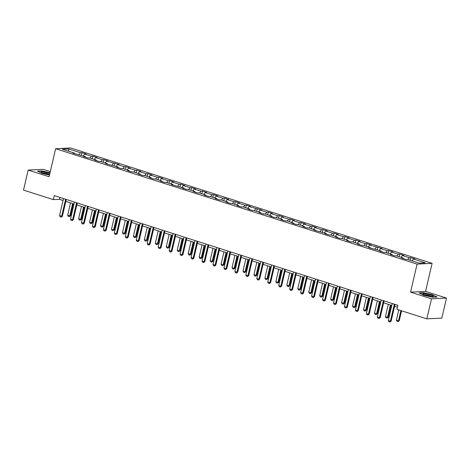 <?xml version="1.0" encoding="UTF-8"?>
<svg xmlns="http://www.w3.org/2000/svg" width="470" height="470" viewBox="0 0 470 470"><rect width="100%" height="100%" fill="white"/><g stroke="black" fill="none" stroke-linecap="round" stroke-linejoin="round"><path stroke-width="0.7" d="M50.29 171.609L43.164 169.335L28.159 170.075L23.5 190.103L53.351 199.633L59.437 199.333L63.068 200.496M432.095 263.359L70.623 147.974L55.619 148.714L417.09 264.099L432.095 263.359L425.567 291.4L410.563 292.14L431.495 298.82L446.5 298.08L425.567 291.4M446.5 298.08L441.841 318.114L426.836 318.854L431.495 298.82M74.466 153.649L74.301 153.05L72.821 153.12L85.258 156.545L83.778 156.622L87.99 157.967L89.47 157.891L96.215 160.041L94.734 160.117L98.947 161.463L100.427 161.386L107.172 163.542L105.691 163.613L118.129 167.038L116.648 167.114L120.866 168.46L122.347 168.383L129.085 170.54L127.611 170.61L131.823 171.955L133.304 171.885L140.048 174.035L138.568 174.106L142.78 175.451L144.261 175.38L151.005 177.531L149.525 177.607L153.737 178.953L155.218 178.876L161.962 181.032L160.482 181.103L164.694 182.448L166.174 182.378L172.919 184.528L171.438 184.604L183.876 188.024L182.395 188.1L186.613 189.445L188.094 189.369L194.833 191.525L193.358 191.596L197.57 192.941L199.051 192.87L205.795 195.021L204.315 195.097L208.527 196.442L210.008 196.366L216.752 198.522L215.272 198.593L219.484 199.938L220.965 199.868L227.709 202.018L226.229 202.088L230.441 203.434L231.922 203.363L238.666 205.513L237.186 205.59L241.404 206.935L242.884 206.859L249.623 209.015L248.142 209.085L252.361 210.431L253.841 210.36L260.586 212.511L259.105 212.581L263.317 213.926L264.798 213.856L271.543 216.006L270.062 216.083L274.274 217.428L275.755 217.351L282.499 219.508L281.019 219.578L285.231 220.924L286.712 220.853L293.456 223.003L291.976 223.08L296.188 224.425L297.669 224.349L304.413 226.505L302.933 226.575L307.151 227.921L308.631 227.85L315.37 230L313.889 230.071L326.333 233.496L324.852 233.572L329.065 234.918L330.545 234.841L337.29 236.998L335.809 237.068L340.022 238.413L341.502 238.343L348.247 240.493L346.766 240.564L350.978 241.909L352.459 241.839L359.203 243.989L357.723 244.065L361.941 245.411L363.416 245.334L370.16 247.49L368.68 247.561L381.117 250.986L379.637 251.062L383.855 252.408L385.335 252.331L392.08 254.482L390.599 254.558L394.812 255.903L396.292 255.827L403.037 257.983L401.556 258.054L405.769 259.399L407.249 259.328L419.193 263.141L425.356 262.836L413.412 259.023L414.893 258.952L410.68 257.607L410.069 260.227M74.301 153.05L62.357 149.237L68.52 148.931L80.464 152.744L81.944 152.674L81.334 155.294M410.68 257.607L409.2 257.678L402.455 255.527L403.936 255.451L399.723 254.106L398.243 254.182L391.498 252.026L392.979 251.955L388.766 250.61L387.286 250.68L380.541 248.53L382.022 248.46L369.585 245.035L371.065 244.958L366.847 243.613L365.366 243.689L358.622 241.533L360.102 241.463L355.89 240.117L354.409 240.188L347.665 238.037L349.145 237.961L344.933 236.616L343.453 236.692L336.708 234.536L338.188 234.465L333.976 233.12L332.496 233.196L325.751 231.04L327.232 230.97L323.019 229.624L321.539 229.695L314.794 227.545L316.275 227.468L312.056 226.123L310.576 226.199L303.837 224.043L305.318 223.973L301.1 222.627L299.619 222.698L292.875 220.547L294.355 220.477L290.143 219.132L288.662 219.202L281.918 217.052L283.398 216.976L279.186 215.63L277.705 215.707L270.961 213.55L272.441 213.48L268.229 212.135L266.749 212.205L260.004 210.055L261.485 209.978L249.047 206.559L250.528 206.483L246.309 205.137L244.829 205.214L238.09 203.058L239.565 202.987L235.353 201.642L233.872 201.712L227.128 199.562L228.608 199.486L224.396 198.14L222.915 198.217L216.171 196.061L217.651 195.99L213.439 194.645L211.958 194.715L205.214 192.565L206.694 192.494L202.482 191.149L201.001 191.22L194.257 189.069L195.737 188.993L191.519 187.647L190.039 187.724L183.3 185.568L184.78 185.497L180.562 184.152L179.082 184.222L172.343 182.072L173.818 182.002L169.605 180.656L168.125 180.727L161.38 178.576L162.861 178.5L158.649 177.155L157.168 177.231L150.424 175.075L151.904 175.005L147.692 173.659L146.211 173.73L139.467 171.579L140.947 171.503L136.735 170.158L135.254 170.234L128.51 168.078L129.99 168.007L125.772 166.662L124.291 166.733L117.553 164.582L119.033 164.512L106.59 161.087L108.071 161.01L103.858 159.665L102.378 159.741L95.633 157.585L97.114 157.515L92.901 156.169L91.421 156.24L84.676 154.089L86.157 154.019L81.944 152.674M426.836 318.854L396.98 309.325L397.914 305.318L54.285 195.632L53.351 199.633M85.423 157.145L85.258 156.545M84.676 154.089L83.349 155.934M91.421 156.24L90.087 158.09M96.385 160.64L96.215 160.041M95.633 157.585L94.306 159.436M102.378 159.741L101.05 161.586M107.342 164.142L107.172 163.542M106.59 161.087L105.262 162.931M113.335 163.237L112.007 165.082M118.299 167.637L118.129 167.038M117.553 164.582L116.219 166.427M124.291 166.733L122.964 168.583M129.256 171.139L129.085 170.54M128.51 168.078L127.176 169.929M135.254 170.234L133.921 172.079M140.213 174.634L140.048 174.035M139.467 171.579L138.133 173.424M146.211 173.73L144.877 175.58M151.17 178.13L151.005 177.531M150.424 175.075L149.096 176.926M157.168 177.231L155.834 179.076M162.132 181.632L161.962 181.032M161.38 178.576L160.053 180.421M168.125 180.727L166.797 182.572M173.089 185.127L172.919 184.528M172.343 182.072L171.01 183.917M179.082 184.222L177.754 186.073M184.046 188.623L183.876 188.024M183.3 185.568L181.966 187.418M190.039 187.724L188.711 189.569M195.003 192.124L194.833 191.525M194.257 189.069L192.923 190.914M201.001 191.22L199.668 193.064M205.96 195.62L205.795 195.021M205.214 192.565L203.88 194.41M211.958 194.715L210.625 196.566M216.917 199.121L216.752 198.522M216.171 196.061L214.843 197.911M222.915 198.217L221.582 200.061M227.88 202.617L227.709 202.018M227.128 199.562L225.8 201.407M233.872 201.712L232.544 203.563M238.836 206.113L238.666 205.513M238.09 203.058L236.757 204.902M244.829 205.214L243.501 207.059M249.793 209.614L249.623 209.015M249.047 206.559L247.714 208.404M255.792 208.709L254.458 210.554M260.75 213.11L260.586 212.511M260.004 210.055L258.67 211.9M266.749 212.205L265.415 214.056M271.707 216.605L271.543 216.006M270.961 213.55L269.627 215.401M277.705 215.707L276.372 217.551M282.664 220.107L282.499 219.508M281.918 217.052L280.59 218.897M288.662 219.202L287.329 221.047M293.627 223.603L293.456 223.003M292.875 220.547L291.547 222.392M299.619 222.698L298.291 224.548M304.584 227.104L304.413 226.505M303.837 224.043L302.504 225.894M310.576 226.199L309.248 228.044M315.54 230.6L315.37 230M314.794 227.545L313.461 229.389M321.539 229.695L320.205 231.54M326.497 234.095L326.333 233.496M325.751 231.04L324.418 232.885M332.496 233.196L331.162 235.041M337.454 237.597L337.29 236.998M336.708 234.536L335.38 236.387M343.453 236.692L342.119 238.537M348.411 241.092L348.247 240.493M347.665 238.037L346.337 239.882M354.409 240.188L353.076 242.038M359.374 244.588L359.203 243.989M358.622 241.533L357.294 243.384M365.366 243.689L364.038 245.534M370.331 248.089L370.16 247.49M369.585 245.035L368.251 246.879M376.323 247.185L374.995 249.03M381.288 251.585L381.117 250.986M380.541 248.53L379.208 250.375M387.286 250.68L385.952 252.531M392.244 255.081L392.08 254.482M391.498 252.026L390.165 253.876M398.243 254.182L396.909 256.027M403.201 258.582L403.037 257.983M402.455 255.527L401.127 257.372M409.2 257.678L407.866 259.522M413.412 259.023L412.084 260.868M28.159 170.075L49.092 176.755L55.619 148.714M410.563 292.14L417.09 264.099M65.847 201.383L74.025 203.992M76.804 204.879L84.982 207.487M87.761 208.375L95.939 210.989M98.718 211.876L106.896 214.484M109.675 215.372L117.858 217.98M120.637 218.867L128.815 221.482M131.594 222.369L139.772 224.977M142.551 225.864L150.729 228.479M153.508 229.366L161.686 231.974M164.465 232.862L172.649 235.47M175.428 236.357L183.606 238.971M186.384 239.859L194.562 242.467M197.341 243.354L205.519 245.963M208.298 246.85L216.476 249.464M219.255 250.351L227.433 252.96M230.212 253.847L238.396 256.461M241.175 257.349L249.353 259.957M252.132 260.844L260.31 263.453M263.088 264.34L271.266 266.954M274.045 267.841L282.223 270.45M285.002 271.337L293.18 273.945M295.959 274.833L304.143 277.447M306.922 278.334L315.1 280.942M317.879 281.83L326.057 284.438M328.836 285.325L337.014 287.94M339.792 288.827L347.97 291.435M350.749 292.322L358.927 294.937M361.706 295.824L369.89 298.432M372.669 299.32L380.847 301.928M383.626 302.815L391.804 305.43M394.583 306.317L397.467 307.233M68.52 148.931L68.767 151.281M80.464 152.744L79.13 154.589M59.884 197.418L59.437 199.333M399.723 254.106L399.112 256.732M388.766 250.61L388.155 253.23M377.804 247.114L377.193 249.734M366.847 243.613L366.236 246.239M355.89 240.117L355.279 242.737M344.933 236.616L344.322 239.242M333.976 233.12L333.365 235.74M323.019 229.624L322.408 232.245M312.056 226.123L311.446 228.749M301.1 222.627L300.489 225.248M290.143 219.132L289.532 221.752M279.186 215.63L278.575 218.256M268.229 212.135L267.618 214.755M257.266 208.633L256.661 211.259M246.309 205.137L245.698 207.758M235.353 201.642L234.742 204.262M224.396 198.14L223.785 200.766M213.439 194.645L212.828 197.265M202.482 191.149L201.871 193.769M191.519 187.647L190.914 190.274M180.562 184.152L179.951 186.772M169.605 180.656L168.994 183.276M158.649 177.155L158.037 179.781M147.692 173.659L147.081 176.279M136.735 170.158L136.124 172.784M125.772 166.662L125.167 169.282M114.815 163.166L114.204 165.787M103.858 159.665L103.247 162.291M92.901 156.169L92.29 158.79M432.629 294.755L423.593 292.698L419.07 292.922L423.593 295.201L432.629 297.252L437.147 297.028L432.576 294.984M50.032 172.725L42.03 170.904L37.512 171.127L42.03 173.401L49.479 175.093M394.359 304.184L390.406 321.169L391.134 321.133L390.059 322.021L388.884 321.691L388.296 320.493L392.25 303.508M395.029 304.396L391.134 321.133M388.296 320.493L390.406 321.169L389.941 322.026M398.783 309.895L396.41 320.094L398.513 320.769L400.887 310.57M399.247 320.734L398.049 321.627L398.513 320.769L399.247 320.734L401.562 310.782M398.049 321.627L396.997 321.292L396.41 320.094M425.438 293.809A5.411 0.823 13.1 0 0 422.941 294.167A5.411 0.823 13.1 0 0 430.708 296.464A5.411 0.823 13.1 0 0 433.105 296.529A5.411 0.823 13.1 0 0 431.372 295.231A5.411 0.823 13.1 0 0 425.438 293.809M431.754 296.576A4.095 0.623 13.1 0 0 425.908 294.86A4.095 0.623 13.1 0 0 424.134 294.802M419.498 293.139L423.693 292.933L432.453 294.919L436.683 297.052M49.861 173.454A5.411 0.823 13.1 0 0 49.15 173.213A5.411 0.823 13.1 0 0 43.363 171.95A5.411 0.823 13.1 0 0 41.383 172.373A5.411 0.823 13.1 0 0 43.88 173.471A5.411 0.823 13.1 0 0 49.567 174.722M49.632 174.458A4.095 0.623 13.1 0 0 48.34 173.971A4.095 0.623 13.1 0 0 42.576 173.007M37.941 171.344L42.136 171.139L49.985 172.919M383.397 300.683L379.449 317.667L380.177 317.632L378.985 318.531L377.927 318.19L377.339 316.997L381.293 300.013M384.072 300.9L380.177 317.632M377.339 316.997L379.449 317.667L378.985 318.531M372.44 297.187L368.492 314.171L369.22 314.136L368.145 315.023L366.97 314.694L366.383 313.502L370.337 296.511M373.115 297.398L369.22 314.136M366.383 313.502L368.492 314.171L368.022 315.029M388.308 304.313L385.447 316.598L387.556 317.268L390.417 304.983M388.285 317.232L387.092 318.125L387.556 317.268L388.285 317.232L391.087 305.2M387.092 318.125L386.04 317.791L385.447 316.598M377.351 300.812L374.49 313.096L376.599 313.772L379.46 301.487M377.328 313.737L376.135 314.63L376.599 313.772L377.328 313.737L380.13 301.699M376.135 314.63L375.078 314.295L374.49 313.096M361.483 293.685L357.529 310.676L358.263 310.641L357.065 311.534L356.013 311.199L355.426 310L359.374 293.016M362.153 293.903L358.263 310.641M355.426 310L357.529 310.676L357.065 311.534M350.526 290.19L346.572 307.174L347.301 307.139L346.108 308.032L345.056 307.697L344.463 306.505L348.417 289.52M351.196 290.407L347.301 307.139M344.463 306.505L346.572 307.174L346.108 308.032M339.569 286.694L335.615 303.679L336.344 303.644L335.274 304.531L334.094 304.202L333.506 303.003L337.46 286.019M340.239 286.906L336.344 303.644M333.506 303.003L335.615 303.679L335.151 304.537M366.394 297.316L363.533 309.601L365.642 310.276L368.498 297.992M366.371 310.235L365.178 311.134L365.642 310.276L366.371 310.235L369.173 298.203M365.178 311.134L364.121 310.793L363.533 309.601M355.438 293.821L352.576 306.105L354.686 306.775L357.541 294.49M355.414 306.74L354.215 307.633L354.686 306.775L355.414 306.74L358.216 294.708M354.215 307.633L353.164 307.298L352.576 306.105M344.475 290.319L341.62 302.604L343.723 303.279L346.584 290.995M344.457 303.244L343.259 304.137L343.723 303.279L344.457 303.244L347.254 291.206M343.259 304.137L342.207 303.802L341.62 302.604M328.612 283.193L324.658 300.183L325.387 300.142L324.194 301.041L323.137 300.7L322.549 299.507L326.503 282.523M329.282 283.41L325.387 300.142M322.549 299.507L324.658 300.183L324.194 301.041M333.518 286.823L330.663 299.108L332.766 299.778L335.627 287.493M333.5 299.743L332.302 300.641L332.766 299.778L333.5 299.743L336.297 287.711M332.302 300.641L331.25 300.301L330.663 299.108M317.649 279.697L313.702 296.682L314.43 296.646L313.355 297.534L312.18 297.204L311.592 296.012L315.546 279.021M318.325 279.909L314.43 296.646M311.592 296.012L313.702 296.682L313.231 297.539M322.561 283.328L319.7 295.612L321.809 296.282L324.67 283.998M322.538 296.247L321.345 297.14L321.809 296.282L322.538 296.247L325.34 284.215M321.345 297.14L320.293 296.805L319.7 295.612M306.693 276.201L302.739 293.186L303.473 293.151L302.398 294.038L301.223 293.709L300.636 292.51L304.589 275.526M307.368 276.413L303.473 293.151M300.636 292.51L302.739 293.186L302.275 294.044M311.604 279.826L308.743 292.111L310.852 292.787L313.713 280.502M311.581 292.751L310.388 293.644L310.852 292.787L311.581 292.751L314.383 280.713M310.388 293.644L309.331 293.309L308.743 292.111M295.736 272.7L291.782 289.685L292.516 289.649L291.318 290.548L290.266 290.207L289.679 289.015L293.627 272.03M296.406 272.917L292.516 289.649M289.679 289.015L291.782 289.685L291.318 290.548M300.647 276.331L297.786 288.615L299.895 289.285L302.751 277M300.624 289.25L299.431 290.143L299.895 289.285L300.624 289.25L303.426 277.218M299.431 290.143L298.374 289.808L297.786 288.615M284.779 269.204L280.825 286.189L281.554 286.154L280.484 287.041L279.309 286.712L278.716 285.519L282.67 268.529M285.449 269.416L281.554 286.154M278.716 285.519L280.825 286.189L280.361 287.047M289.69 272.829L286.829 285.114L288.938 285.789L291.794 273.505M289.667 285.754L288.468 286.647L288.938 285.789L289.667 285.754L292.469 273.716M288.468 286.647L287.417 286.312L286.829 285.114M273.822 265.703L269.868 282.693L270.597 282.658L269.522 283.545L268.346 283.216L267.759 282.018L271.713 265.033M274.492 265.92L270.597 282.658M267.759 282.018L269.868 282.693L269.404 283.551M278.728 269.334L275.872 281.618L277.976 282.294L280.837 270.009M278.71 282.253L277.512 283.151L277.976 282.294L278.71 282.253L281.507 270.221M277.512 283.151L276.46 282.811L275.872 281.618M262.865 262.207L258.911 279.192L259.64 279.157L258.565 280.044L257.39 279.715L256.802 278.522L260.756 261.537M263.535 262.425L259.64 279.157M256.802 278.522L258.911 279.192L258.447 280.05M267.771 265.838L264.916 278.123L267.019 278.792L269.88 266.508M267.753 278.757L266.555 279.65L267.019 278.792L267.753 278.757L270.55 266.725M266.555 279.65L265.503 279.315L264.916 278.123M251.902 258.712L247.954 275.696L248.683 275.661L247.608 276.548L246.433 276.219L245.845 275.021L249.799 258.036M252.578 258.923L248.683 275.661M245.845 275.021L247.954 275.696L247.484 276.554M256.814 262.336L253.953 274.621L256.062 275.297L258.923 263.012M256.79 275.261L255.598 276.154L256.062 275.297L256.79 275.261L259.593 263.224M255.598 276.154L254.546 275.82L253.953 274.621M240.946 255.21L236.992 272.201L237.726 272.159L236.528 273.058L235.476 272.718L234.888 271.525L238.842 254.54M241.621 255.427L237.726 272.159M234.888 271.525L236.992 272.201L236.528 273.058M245.857 258.841L242.996 271.125L245.105 271.795L247.966 259.516M245.834 271.76L244.641 272.659L245.105 271.795L245.834 271.76L248.636 259.728M244.641 272.659L243.583 272.318L242.996 271.125M229.989 251.714L226.035 268.699L226.769 268.664L225.694 269.551L224.519 269.222L223.932 268.029L227.88 251.039M230.658 251.926L226.769 268.664M223.932 268.029L226.035 268.699L225.571 269.557M234.9 255.345L232.039 267.63L234.148 268.3L237.003 256.015M234.877 268.264L233.684 269.157L234.148 268.3L234.877 268.264L237.679 256.232M233.684 269.157L232.626 268.822L232.039 267.63M219.032 248.219L215.078 265.203L215.806 265.168L214.737 266.055L213.562 265.726L212.969 264.528L216.923 247.543M219.702 248.43L215.806 265.168M212.969 264.528L215.078 265.203L214.614 266.061M223.937 251.844L221.082 264.128L223.191 264.804L226.047 252.519M223.92 264.769L222.721 265.662L223.191 264.804L223.92 264.769L226.716 252.731M222.721 265.662L221.67 265.327L221.082 264.128M208.075 244.717L204.121 261.702L204.85 261.667L203.657 262.566L202.599 262.225L202.012 261.032L205.966 244.047M208.745 244.935L204.85 261.667M202.012 261.032L204.121 261.702L203.657 262.566M212.981 248.348L210.125 260.633L212.229 261.302L215.09 249.018M212.963 261.267L211.764 262.16L212.229 261.302L212.963 261.267L215.759 249.235M211.764 262.16L210.713 261.825L210.125 260.633M197.118 241.222L193.164 258.206L193.893 258.171L192.817 259.058L191.643 258.729L191.055 257.536L195.009 240.546M197.788 241.433L193.893 258.171M191.055 257.536L193.164 258.206L192.7 259.064M202.024 244.852L199.168 257.131L201.272 257.807L204.133 245.522M202 257.772L200.808 258.664L201.272 257.807L202 257.772L204.803 245.739M200.808 258.664L199.756 258.33L199.168 257.131M186.155 237.72L182.207 254.711L182.936 254.675L181.737 255.568L180.686 255.234L180.098 254.035L184.052 237.05M186.831 237.938L182.936 254.675M180.098 254.035L182.207 254.711L181.737 255.568M191.067 241.351L188.206 253.636L190.315 254.311L193.176 242.026M191.043 254.27L189.851 255.169L190.315 254.311L191.043 254.27L193.846 242.238M189.851 255.169L188.799 254.828L188.206 253.636M175.198 234.225L171.245 251.209L171.979 251.174L170.904 252.061L169.729 251.732L169.141 250.539L173.095 233.555M175.874 234.442L171.979 251.174M169.141 250.539L171.245 251.209L170.78 252.067M180.11 237.855L177.249 250.14L179.358 250.81L182.213 238.525M180.086 250.774L178.894 251.667L179.358 250.81L180.086 250.774L182.889 238.742M178.894 251.667L177.836 251.333L177.249 250.14M164.242 230.729L160.288 247.714L161.016 247.678L159.947 248.565L158.772 248.236L158.184 247.038L162.132 230.053M164.911 230.94L161.016 247.678M158.184 247.038L160.288 247.714L159.824 248.571M169.153 234.354L166.292 246.638L168.401 247.314L171.256 235.029M169.13 247.279L167.937 248.172L168.401 247.314L169.13 247.279L171.932 235.241M167.937 248.172L166.879 247.837L166.292 246.638M153.285 227.227L149.331 244.218L150.059 244.177L148.867 245.076L147.815 244.735L147.222 243.542L151.175 226.558M153.954 227.445L150.059 244.177M147.222 243.542L149.331 244.218L148.867 245.076M158.19 230.858L155.335 243.143L157.444 243.818L160.299 231.534M158.173 243.777L156.974 244.676L157.444 243.818L158.173 243.777L160.969 231.745M156.974 244.676L155.922 244.335L155.335 243.143M142.328 223.732L138.374 240.716L139.102 240.681L138.027 241.568L136.852 241.239L136.265 240.047L140.219 223.062M142.998 223.943L139.102 240.681M136.265 240.047L138.374 240.716L137.91 241.574M147.233 227.363L144.378 239.647L146.481 240.317L149.343 228.032M147.216 240.282L146.017 241.175L146.481 240.317L147.216 240.282L150.012 228.25M146.017 241.175L144.966 240.84L144.378 239.647M131.371 220.236L127.417 237.221L128.145 237.186L127.07 238.073L125.895 237.744L125.308 236.545L129.262 219.561M132.041 220.448L128.145 237.186M125.308 236.545L127.417 237.221L126.953 238.079M136.276 223.861L133.421 236.146L135.525 236.821L138.386 224.537M136.253 236.786L135.06 237.679L135.525 236.821L136.253 236.786L139.055 224.748M135.06 237.679L134.009 237.344L133.421 236.146M120.408 216.735L116.46 233.719L117.189 233.684L115.99 234.583L114.938 234.242L114.351 233.05L118.305 216.065M121.084 216.952L117.189 233.684M114.351 233.05L116.46 233.719L115.99 234.583M125.32 220.365L122.459 232.65L124.568 233.32L127.429 221.035M125.296 233.285L124.104 234.183L124.568 233.32L125.296 233.285L128.099 221.253M124.104 234.183L123.052 233.843L122.459 232.65M109.451 213.239L105.497 230.224L106.232 230.188L105.157 231.076L103.982 230.746L103.394 229.554L107.342 212.563M110.127 213.451L106.232 230.188M103.394 229.554L105.497 230.224L105.033 231.081M114.363 216.87L111.502 229.154L113.611 229.824L116.466 217.54M114.339 229.789L113.147 230.682L113.611 229.824L114.339 229.789L117.142 217.757M113.147 230.682L112.089 230.347L111.502 229.154M98.494 209.743L94.54 226.728L95.269 226.693L94.2 227.58L93.025 227.251L92.437 226.052L96.385 209.068M99.164 209.955L95.269 226.693M92.437 226.052L94.54 226.728L94.076 227.586M103.406 213.368L100.545 225.653L102.654 226.329L105.509 214.044M103.382 226.293L102.19 227.186L102.654 226.329L103.382 226.293L106.185 214.255M102.19 227.186L101.132 226.851L100.545 225.653M87.538 206.242L83.584 223.226L84.312 223.191L83.12 224.084L82.068 223.749L81.475 222.557L85.428 205.572M88.207 206.459L84.312 223.191M81.475 222.557L83.584 223.226L83.12 224.084M92.443 209.873L89.588 222.157L91.697 222.827L94.552 210.542M92.425 222.792L91.227 223.685L91.697 222.827L92.425 222.792L95.222 210.76M91.227 223.685L90.175 223.35L89.588 222.157M76.581 202.746L72.627 219.731L73.355 219.696L72.28 220.583L71.105 220.254L70.518 219.061L74.472 202.071M77.25 202.958L73.355 219.696M70.518 219.061L72.627 219.731L72.163 220.589M81.486 206.371L78.631 218.656L80.734 219.331L83.595 207.047M81.469 219.296L80.27 220.189L80.734 219.331L81.469 219.296L84.265 207.258M80.27 220.189L79.219 219.854L78.631 218.656M65.618 199.245L61.67 216.235L62.398 216.2L61.323 217.087L60.148 216.758L59.561 215.56L63.515 198.575M66.294 199.462L62.398 216.2M59.561 215.56L61.67 216.235L61.206 217.093M70.529 202.876L67.668 215.16L69.777 215.836L72.639 203.551M70.506 215.795L69.313 216.694L69.777 215.836L70.506 215.795L73.308 203.763M69.313 216.694L68.262 216.353L67.668 215.16"/></g></svg>
